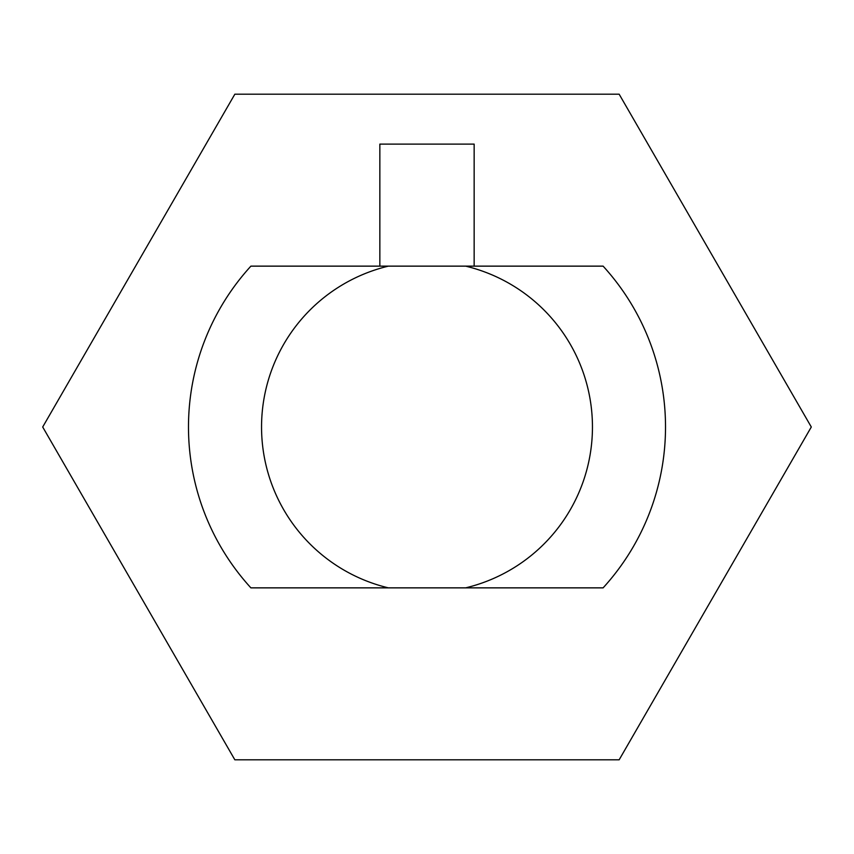 <?xml version="1.0" encoding="UTF-8"?>
<svg xmlns="http://www.w3.org/2000/svg" width="854" height="854" viewBox="0 0 854 854"><rect width="100%" height="100%" fill="white"/><g stroke="black" fill="none" stroke-linecap="round" stroke-linejoin="round"><path stroke-width="1.28" d="M274.187 266.138L316.065 266.138M388.367 266.138L250.895 266.138A238.512 238.512 0 0 0 250.895 587.862L388.367 587.862A165.43 165.43 0 0 1 388.367 266.138L465.633 266.138A165.43 165.43 0 0 1 465.633 587.862L603.105 587.862A238.512 238.512 0 0 0 603.105 266.138L465.633 266.138M537.935 266.138L579.813 266.138M316.065 587.862L274.187 587.862M537.935 587.862L579.813 587.862M465.633 587.862L388.367 587.862M811.3 427L619.15 759.814L234.85 759.814L42.7 427L234.85 94.186L619.15 94.186L811.3 427M474.151 266.138L474.151 144.112L379.849 144.112L379.849 266.138"/></g></svg>
